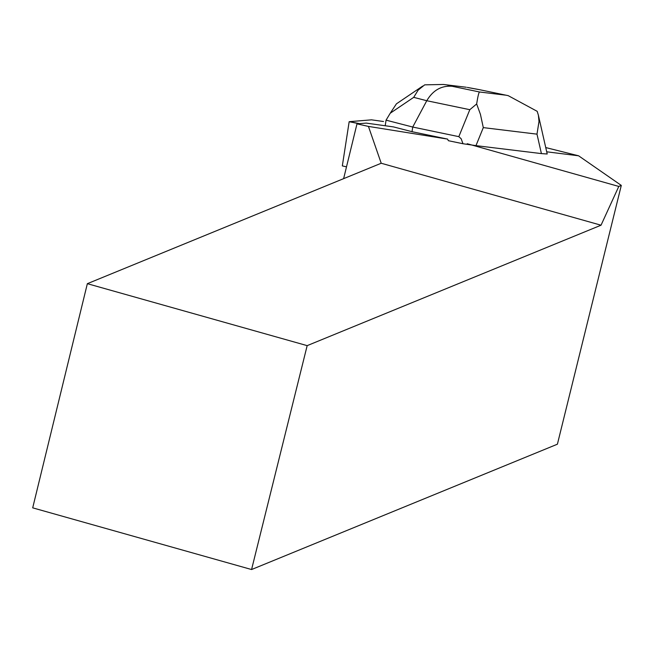 <?xml version="1.0" encoding="UTF-8"?>
<svg xmlns="http://www.w3.org/2000/svg" width="654" height="654" viewBox="0 0 654 654"><rect width="100%" height="100%" fill="white"/><g stroke="black" fill="none" stroke-linecap="round" stroke-linejoin="round"><path stroke-width="0.98" d="M346.506 166.835L342.328 165.903L349.162 121.709L359.03 123.696M359.054 123.532L349.277 121.677L371.529 119.837L383.53 121.513L371.529 119.837L349.162 121.709M467.193 143.716L618.79 186.439L621.3 185.409L557.404 444.197L251.569 569.536L32.7 507.847L87.35 283.681L307.167 345.639L601.034 225.205L381.208 163.247L87.35 283.681M545.747 147.567L578.602 155.799L621.3 185.409M578.602 155.799L546.703 151.802M356.986 123.859L366.191 123.099L393.495 126.909L412.012 131.691L447.589 139.098L368.439 126.41L356.986 123.859L343.628 178.648M447.589 139.098L448.374 140.7L462.991 143.741L461.144 138.722L458.822 136.653L469.809 109.692L426.768 100.724C432.923 90.293 441.352 85.47 452.061 86.263L479.57 91.993C478.851 92.189 477.878 96.179 476.652 103.961L480.42 114.319L483.306 127.62L475.973 145.638L541.414 153.6L536.991 134.152L539.002 121.448L538.389 115.21L537.187 111.327L508.191 95.647L478.916 89.557M368.439 126.41L381.208 163.247M601.034 225.205L618.79 186.439M307.167 345.639L251.569 569.536M458.822 136.653L412.731 127.048L412.012 131.691M466.261 87.244L443.412 84.464L424.699 84.848L418.176 90.097L413.696 97.348L426.768 100.724L412.731 127.048L386.064 120.156L385.198 125.748M547.202 154.001L541.414 153.6M475.973 145.638L462.991 143.741M413.696 97.348L390.242 113.216L386.064 120.156M390.242 113.216L396.422 103.839L422.705 86.058M476.652 103.961L469.809 109.692M477.935 89.41L468.321 87.636M447.614 85.11L452.061 86.263M479.57 91.993L505.452 95.141M536.991 134.152L483.306 127.62M547.194 153.96L538.422 115.341M508.191 95.647L479.251 89.623M478.883 89.549L467.291 87.407M466.179 87.235L443.453 84.472"/></g></svg>
